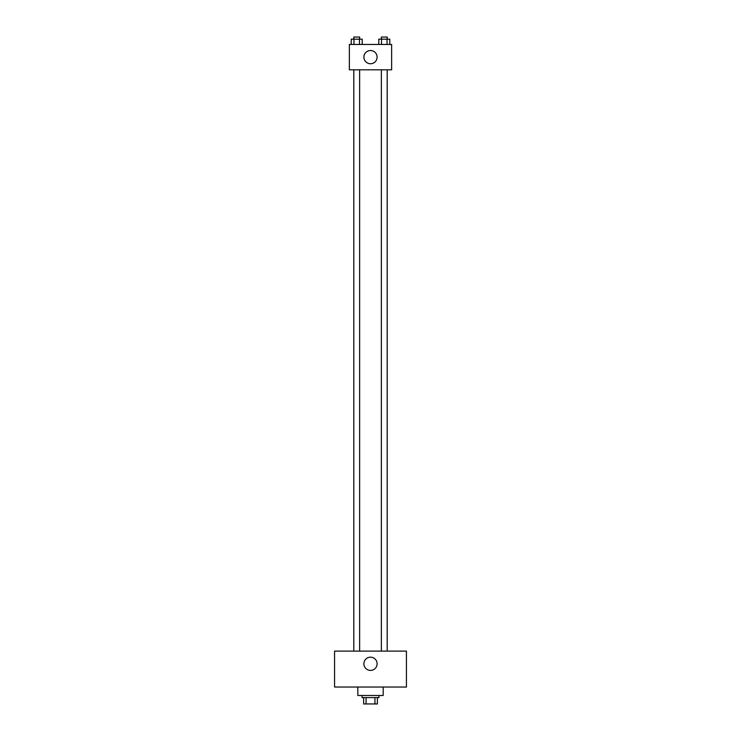 <?xml version="1.0" encoding="UTF-8"?>
<svg xmlns="http://www.w3.org/2000/svg" width="741" height="741" viewBox="0 0 741 741"><rect width="100%" height="100%" fill="white"/><g stroke="black" fill="none" stroke-linecap="round" stroke-linejoin="round"><path stroke-width="1.11" d="M374.946 697.605L374.946 703.95L363.627 703.95L363.627 697.605M374.946 703.95L377.373 703.95L377.373 697.605L377.373 703.95M378.957 695.493L378.957 697.605L362.043 697.605L362.043 695.493M366.054 697.605L366.054 703.95M357.82 687.037L357.82 695.493L383.18 695.493L383.18 687.037M406.439 687.037L334.562 687.037L334.562 651.107L406.439 651.107L406.439 687.037M370.5 657.184A6.604 6.604 0 0 1 376.224 667.095A6.604 6.604 0 0 1 364.776 667.095A6.604 6.604 0 0 1 370.5 657.184M381.365 651.107L381.365 69.811M359.635 69.811L359.635 651.107M391.637 69.811L349.363 69.811L349.363 44.451L391.637 44.451L391.637 69.811M377.104 57.131A6.604 6.604 0 0 1 367.193 62.855A6.604 6.604 0 0 1 367.193 51.407A6.604 6.604 0 0 1 377.104 57.131M389.775 44.451L389.775 39.162L378.79 39.162L378.79 44.451M387.024 39.162L387.024 44.451M381.532 39.162L381.532 44.451M381.365 39.162L381.365 37.05L387.2 37.05L387.2 39.162M362.21 44.451L362.21 39.162L351.225 39.162L351.225 44.451M359.468 39.162L359.468 44.451M353.976 39.162L353.976 44.451M353.8 39.162L353.8 37.05L359.635 37.05L359.635 39.162M387.2 651.107L387.2 69.811M353.8 69.811L353.8 651.107"/></g></svg>
